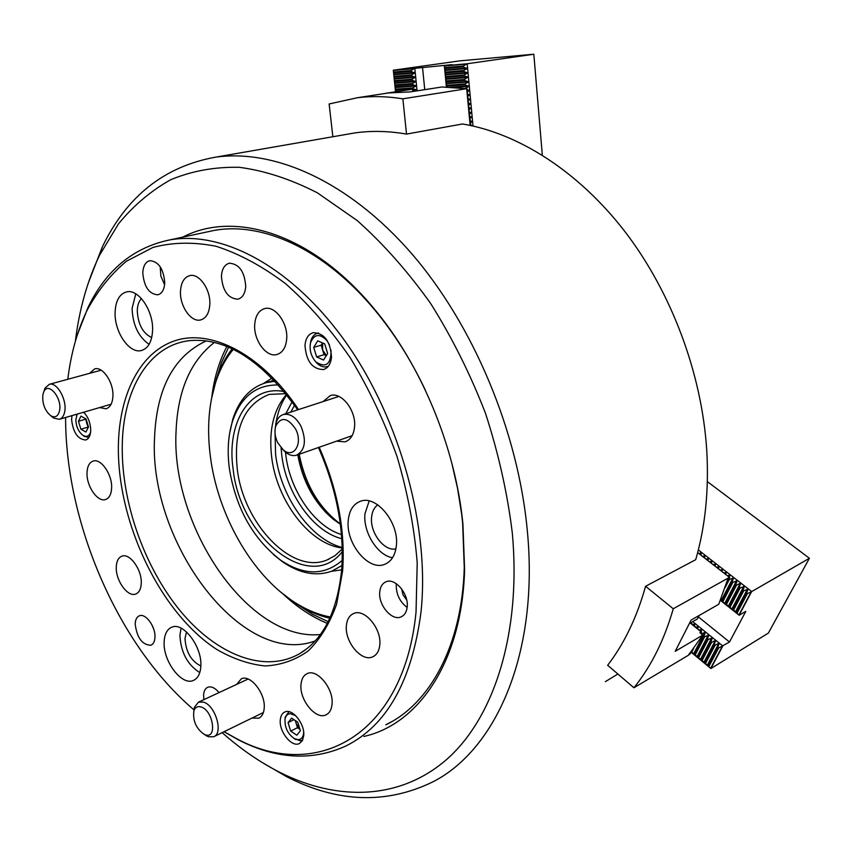 <?xml version="1.0" encoding="UTF-8"?>
<svg xmlns="http://www.w3.org/2000/svg" width="852" height="852" viewBox="0 0 852 852"><rect width="100%" height="100%" fill="white"/><g stroke="black" fill="none" stroke-linecap="round" stroke-linejoin="round"><path stroke-width="1.28" d="M182.711 237.144C234.428 210.103 311.662 233.373 373.474 307.955C420.941 364.187 455.511 447.215 462.934 524.182L464.596 569.7C462.093 661.333 418.811 724.253 363.857 736.458M391.537 721.761L385.839 724.796C429.994 703.72 462.061 645.571 464.265 567.613L462.625 522.734L461.656 514.171L457.535 488.249L451.581 462.189M222.127 732.635C240.498 748.887 259.69 762.103 279.69 772.306C337.307 801.295 399.929 800.401 447.183 759.015C494.032 717.405 521.456 633.185 512.308 532.958C507.409 493.074 498.463 453.179 485.47 413.273C470.325 374.135 452.029 337.498 430.579 303.387C407.735 271.373 383.262 243.757 357.158 220.53L317.338 192.797C290.543 179.101 264.45 170.592 239.071 167.28C214.48 166.832 191.679 170.986 170.666 179.74C150.9 190.848 133.53 205.524 118.534 223.799L99.641 255.057C87.319 280.819 79.225 309.574 75.37 341.322M88.15 283.418L102.176 247.272C126.479 196.386 164.361 166.332 215.833 157.119C274.738 148.972 348.425 181.263 410.834 252.661C473.02 324.133 518.325 431.602 527.377 531.339C538.943 652.749 496.45 749.185 433.253 781.678C386.52 804.533 337.584 802.829 286.432 776.587L261.106 761.848M700.781 633.441L701.526 631.992L699.865 632.706L702.793 635.081L688.309 655.305L633.941 687.766L607.668 665.274C624.271 643.611 636.902 617.285 645.571 586.283L695.722 559.679C705.381 526.185 709.056 489.623 706.723 449.994C701.792 373.293 671.429 292.332 625.027 231.712C578.401 171.273 518.367 133.338 462.561 123.977L406.51 134.083C388.565 130.974 371.323 130.58 354.805 132.923L344.953 134.637M605.346 681.653L617.892 674.028M425.223 389.886C410.898 359.789 393.975 333.036 374.465 309.627C323.973 248.88 262.086 221.392 213.777 230.509L169.601 239.945C223.107 230.232 293.312 267.453 346.956 343.888C400.515 420.228 430.004 528.634 420.963 612.375C411.867 681.078 386.808 725.638 345.774 746.054C312.045 761.23 276.336 759.207 238.635 739.983L223.991 731.73M341.663 569.839L331.503 571.287M299.222 454.254C305.186 484.5 318.882 507.739 340.321 523.969M233.31 349.363C225.961 358.223 220.21 368.81 216.057 381.132C208.58 404.082 206.738 429.653 210.55 457.843C218.165 515.034 251.106 573.524 292.587 600.99C305.005 609.287 317.604 614.622 330.395 616.997M211.307 399.588L216.514 378.725C220.359 367.318 225.556 357.339 232.117 348.787M329.852 618.211C317.839 615.506 306.028 610.266 294.409 602.502L281.192 592.47M263.364 383.528L272.065 378.118M380.897 94.114L388.32 92.974L410.398 91.878L441.986 86.979L466.896 88.736L467.642 90.259L467.365 93.443L468.067 94.71L467.737 97.384L468.483 99.151L468.153 101.825L468.898 103.593L468.621 106.777L469.314 108.023L469.037 111.218L470.9 125.564M466.896 88.736L464.755 88.896M470.134 125.404L466.694 88.8M465.139 88.949L402.868 98.821L406.51 134.083M332.855 136.746L329.128 103.965L357.563 97.703C372.143 95.946 387.245 96.319 402.868 98.821M412.73 91.515L412.496 89.194L385.807 93.294M298.051 454.67C302.236 477.599 311.725 497.099 326.508 513.17M340.363 524.268L333.143 519.177C314.516 503.212 302.716 481.753 297.763 454.776M341.79 538.698C313.291 531.829 286.176 493.468 281.778 455.33L281.085 447.822M285.484 452.231L285.782 454.893C289.914 490.614 314.729 526.674 341.46 534.502M342.291 551.702C309.627 593.972 240.019 537.399 233.16 469.314C226.185 423.231 249.455 384.465 284.142 391.569M285.867 393.688L269.189 394.401C243.96 404.444 233.32 429.259 237.25 468.866C243.31 523.479 291.672 574.812 326.848 560.052L335.07 555.621L342.248 548.965M342.216 547.516C310.437 539.412 280.532 496.748 275.579 454.372L274.994 430.409M342.227 547.953C309.777 544.588 276.687 500.859 271.65 456.928C268.604 430.335 273.545 409.524 286.496 394.476M278.498 384.976C256.101 384.572 240.733 396.776 232.415 421.602C228.112 435.681 227.111 451.379 229.39 468.675C235.929 508.42 253.023 538.911 280.649 560.169C303.866 575.654 324.388 575.739 342.195 560.403M229.571 433.689L232.82 419.141C239.124 399.62 250.286 387.436 266.303 382.612L275.079 381.249M341.971 565.483L331.918 571.128C316.167 576.697 299.68 573.566 282.459 561.745L273.332 554.46M275.75 424.158C277.528 412.677 281.203 402.9 286.773 394.817M285.771 413.721L292.087 401.835M294.526 405.254L290.83 412.08M465.362 88.842L462.657 88.587M446.491 87.117L446.448 85.338L464.904 83.933L464.99 84.795L468.888 86.435L465.32 88.395M446.523 86.18L464.99 84.795M395.36 89.204L393.315 70.215L395.552 91.803L395.36 89.204L412.741 87.894L412.826 88.725L416.564 89.811L415.094 91.153M395.445 90.035L412.826 88.725M446.448 85.338L446.011 80.919L464.478 79.47L464.564 80.333L468.472 81.973L464.904 83.933M446.097 81.771L464.564 80.333M394.998 85.754L412.379 84.401L412.293 83.56L394.913 84.923M446.011 80.919L445.585 76.499L464.063 74.997L464.148 75.86L468.004 76.989L464.478 79.47M445.671 77.351L464.148 75.86M394.551 81.462L411.942 80.067L411.857 79.225L394.465 80.642M445.585 76.499L445.159 72.069L463.637 70.524L463.722 71.387L467.631 73.027L464.063 74.997M445.245 72.921L463.722 71.387M394.103 77.17L411.495 75.721L411.409 74.891L394.018 76.339M473.02 126.021L467.184 63.762L463.222 66.041L463.296 66.903L467.215 68.554L463.637 70.524M542.319 155.139L533.831 54.23L467.184 63.762M467.418 89.833L469.26 90.376L467.599 91.824M467.833 94.284L469.676 94.828L468.025 96.276M468.249 98.736L470.091 99.269L468.44 100.717M468.664 103.177L470.506 103.71L468.856 105.158M469.09 107.608L470.922 108.14L469.271 109.588M469.505 112.038L471.337 112.57L469.686 114.019M469.921 116.468L471.752 117.001L470.102 118.439M470.336 120.877L472.168 121.41L470.517 122.848M470.751 125.297L472.785 125.968M445.159 72.069L444.733 67.638L463.222 66.041M444.808 68.49L463.296 66.903M444.733 67.638L444.339 65.753L452.039 64.656L414.594 68.362L410.973 70.546L411.058 71.376L414.86 72.974L411.409 74.891M446.416 87.117L444.339 65.753M424.754 89.652L422.507 67.244M417.075 90.844L414.807 68.33M411.495 75.721L415.307 77.319L411.857 79.225M411.942 80.067L415.744 81.654L412.293 83.56M412.379 84.401L416.181 85.988L412.741 87.894M393.656 72.878L411.058 71.376M393.571 72.047L410.973 70.546M414.594 68.362L393.305 70.215L460.208 60.811L533.831 54.23M444.35 65.764L466.971 63.783M201.061 706.958C197.515 705.946 195.119 707.309 193.862 711.026C192.701 720.76 196.109 728.513 204.086 734.286L205.076 734.701C217.505 739.77 213.33 710.408 201.061 706.958M193.841 711.101L194.448 707.235L198.473 702.154L203.447 702.123C215.407 705.222 223.725 733.348 213.703 736.746L208.431 736.756L204.374 734.424M59.523 410.824C62.452 398.267 48.351 381.206 43.835 391.686L42.877 394.689C42.142 403.528 44.73 410.515 50.651 415.659C55.092 418.13 58.053 416.522 59.523 410.824M43.867 391.622L45.028 388.107L49.32 384.316C57.084 381.749 67.393 400.302 64.635 411.995C63.762 416.106 61.972 418.556 59.257 419.333L53.516 418.002L51.418 416.287M277.731 442.795L283.354 449.984C293.812 459.122 303.301 443.349 295.612 429.078C287.603 417.384 280.958 416.415 275.697 426.17C274.301 431.41 274.983 436.948 277.731 442.795M275.249 428.098L276.123 422.698C277.518 418.3 279.946 415.574 283.418 414.498C290.095 413.284 295.963 417.214 301.022 426.288C306.667 440.697 305.154 450.346 296.496 455.213C293.003 456.203 289.382 455.256 285.665 452.38L282.374 449.142M699.151 615.485L697.373 618.978L689.715 623.366M691.313 651.759L691.771 652.131L693.688 648.415M728.822 579.168L729.291 579.53L725.052 587.752M701.281 633.856L705.307 632.365L703.986 636.178L704.657 636.721L695.189 654.954L691.771 652.131M703.986 636.178L694.529 654.411M729.291 579.53L733.529 577.933L732.188 581.809L732.88 582.353L722.933 601.523L720.483 600.085M732.188 581.809L722.24 600.979M704.657 636.721L708.779 635.177L707.458 639L708.129 639.543L698.619 657.776L695.189 654.954M707.458 639L697.958 657.233M732.88 582.353L737.129 580.744L735.798 584.621L736.49 585.164L726.49 604.345L724.626 603.642L722.933 601.523M735.798 584.621L725.798 603.802M708.129 639.543L712.261 637.999L710.941 641.822L711.612 642.376L702.059 660.598L698.619 657.776M710.941 641.822L701.398 660.055M736.49 585.164L740.324 583.237L739.408 587.454L740.1 587.997L730.047 607.178L728.588 606.784L726.49 604.345M739.408 587.454L729.365 606.635M711.612 642.376L715.35 640.502L714.434 644.666L715.105 645.209L705.509 663.442L702.059 660.598M714.434 644.666L704.849 662.899M740.1 587.997L744.36 586.389L743.029 590.287L743.721 590.83L733.625 610.011L732.156 609.617L730.047 607.178M743.029 590.287L732.944 609.468M691.089 652.206L710.909 668.532L705.509 663.442M707.341 481.604L809.4 558.273L768.366 633.089L710.909 668.532M715.105 645.209L718.843 643.345L717.938 647.509L718.609 648.053L708.971 666.285M717.938 647.509L708.3 665.742M692.782 624.527L694.955 623.962L694.316 625.773M696.222 627.328L698.001 626.433L697.767 628.574M699.673 630.129L701.452 629.234L701.217 631.375M718.609 648.053L729.493 642.003L745.819 611.331L739.163 615.261L733.625 610.011M692.74 621.63L722.847 646.029M698.416 616.933L729.493 642.003M720.377 600.351L739.163 615.261M743.721 590.83L747.992 589.222L746.661 593.13L747.353 593.674L737.214 612.854M746.661 593.13L736.522 612.311M698.352 549.923L751.709 591.576L809.4 558.273M699.364 553.576L701.164 552.66L700.93 554.801M702.879 556.313L705.083 555.717L704.444 557.549M706.393 559.072L708.608 558.475L707.969 560.297M709.918 561.819L711.729 560.914L711.495 563.055M713.454 564.588L715.68 563.992L715.041 565.824M717.001 567.357L718.822 566.442L718.587 568.603M720.558 570.148L722.379 569.221L722.145 571.383M724.125 572.927L726.362 572.331L725.723 574.173M727.704 575.728L729.94 575.132L729.301 576.974M747.353 593.674L751.709 591.576M751.56 591.746L739.131 615.197M722.698 646.189L710.887 668.479M690.791 622.748L701.526 631.992M697.692 552.522L729.663 577.518L697.66 552.628M688.469 655.103L690.28 653.772L691.675 651.077M645.571 586.283L673.261 608.765C664.304 639.958 651.194 666.296 633.941 687.766M673.261 608.765L729.365 577.411M728.077 578.231L718.758 604.26L691.1 620.096L675.221 651.311L702.793 635.081M726.234 584.152L729.663 577.518M701.217 631.907L690.29 623.036M245.727 286.485C244.652 271.735 239.22 263.971 229.433 263.204C224.64 264.514 221.978 268.817 221.435 276.091C222.564 290.851 228.048 298.541 237.868 299.19C242.522 297.87 245.131 293.631 245.727 286.485M219.039 692.591C215.045 687.841 211.275 686.062 207.728 687.266C205.204 688.448 203.83 691.089 203.596 695.189L203.905 699.63M303.738 735.627C305.069 723.817 292.108 707.905 284.685 712.059C282.076 713.348 280.606 716.031 280.276 720.1C279.03 731.879 291.927 747.758 299.435 743.508L302.407 740.58L303.738 735.627M154.968 637.158C155.607 626.593 145.532 612.918 139.345 615.815C136.746 616.923 135.351 619.67 135.18 624.058C137.002 637.871 142.231 644.943 150.868 645.262C153.403 644.165 154.766 641.46 154.968 637.158M71.983 415.627L71.589 419.472C73.112 432.528 77.82 439.376 85.701 439.994C88.864 438.918 90.546 435.649 90.727 430.175C90.493 422.943 88.15 416.958 83.72 412.208M164.745 282.715C163.552 268.87 158.6 261.511 149.877 260.659C145.522 261.841 143.168 265.92 142.795 272.917C144.031 286.751 149.025 294.057 157.78 294.813C162.008 293.62 164.329 289.584 164.745 282.715M160.219 266.782L160.847 276.101L164.606 284.728M331.503 357.137C330.416 341.279 324.314 333.121 313.206 332.663C308.392 334.154 305.655 338.372 304.995 345.305C306.145 361.173 312.311 369.267 323.483 369.566C328.127 368.064 330.8 363.921 331.503 357.137M407.16 607.103C409.003 593.929 394.977 577.379 385.913 581.831C382.367 583.407 380.322 586.73 379.758 591.789C378.032 604.941 392.026 621.449 401.185 616.837C404.583 615.261 406.574 612.013 407.16 607.103M396.318 583.705L396.244 584.376C396.01 593.961 399.631 601.65 407.128 607.444M152.572 330.416C153.552 310.884 138.45 288.69 126.618 291.895C119.44 293.951 115.595 300.809 115.095 312.492C114.338 332.014 129.376 353.995 141.368 350.523C148.216 348.457 151.944 341.758 152.572 330.416M135.787 293.833L132.092 308.328C132.742 324.889 138.418 336.891 149.111 344.336M396.329 545.887C399.407 522.745 376.126 494.448 360.215 501.359C353.25 504.15 349.256 510.497 348.255 520.391C345.529 543.501 368.724 571.649 384.923 564.226C391.419 561.425 395.221 555.312 396.329 545.887M369.172 500.965L364.965 513.713C362.931 532.085 377.436 555.429 392.548 557.74M200.838 666.157C202.297 646.87 183.244 621.64 171.753 627.221C167.045 629.266 164.5 634.165 164.138 641.897C162.902 661.12 181.795 686.201 193.468 680.397C197.941 678.352 200.39 673.602 200.838 666.157M181.103 628.158L179.91 635.198C180.805 652.302 187.429 664.773 199.783 672.59M286.698 338.862C288.093 323.249 275.185 305.548 264.791 308.562C258.795 310.341 255.43 315.666 254.716 324.548C253.47 340.172 266.367 357.755 276.889 354.528C282.63 352.728 285.91 347.51 286.698 338.862M336.508 441.166L345.092 441.837C350.534 439.866 353.687 434.925 354.538 427.012C356.392 410.685 341.535 391.6 330.288 395.584L323.11 401.569M377.787 504.863C374.23 507.398 372.164 511.498 371.6 517.175C369.725 532.596 384.273 551.723 395.914 548.858M379.758 645.124C381.92 628.861 364.454 608.03 353.559 613.568C349.395 615.463 347.009 619.457 346.402 625.538C344.41 641.769 361.802 662.526 372.846 656.764C376.797 654.868 379.097 650.992 379.758 645.124M332.046 704.231C333.92 688.767 317.072 668.298 307.125 673.666C303.514 675.402 301.47 679.023 300.99 684.518C299.276 699.95 316.028 720.345 326.103 714.785C329.554 713.071 331.534 709.546 332.046 704.231M251.958 718.087L258.784 718.183C262.001 716.617 263.811 713.241 264.216 708.065C265.654 693.485 250.307 674.081 241.308 678.842L236.6 684.412M186.503 631.918L184.99 638.499C185.896 652.004 191.178 661.163 200.848 665.998M141.262 583.141C141.986 569.732 129.749 552.81 121.911 556.175C118.353 557.591 116.479 561.287 116.266 567.272C115.648 580.649 127.811 597.486 135.734 594.014C139.164 592.609 141.006 588.988 141.262 583.141M111.633 487.632C112.187 474.34 100.941 458.238 93.209 461.07C89.279 462.466 87.213 466.502 87.01 473.179C86.553 486.449 97.746 502.456 105.552 499.517C109.354 498.132 111.378 494.171 111.633 487.632M99.599 407.575L105.989 408.8C110.313 407.384 112.634 402.996 112.943 395.637C113.476 382.122 102.719 366.371 94.764 368.852L89.566 373.346M141.389 298.519C138.812 301.31 137.438 305.399 137.279 310.767C138.024 324.346 142.838 333.302 151.699 337.616M209.816 304.473C210.785 289.701 199.261 273.13 189.889 275.59C184.17 277.188 181.039 282.438 180.486 291.352C179.644 306.124 191.146 322.578 200.614 319.947C206.131 318.328 209.187 313.174 209.816 304.473M65.593 417.491C65.54 523.32 118.194 645.55 193.936 709.833M224.055 731.698L236.238 738.45C315.261 781.763 403.763 736.991 416.042 612.066L417.214 562.671C414.349 527.718 407.629 492.36 397.064 456.597C384.422 421.367 368.778 388.352 350.119 357.563C330.129 328.734 308.637 304.132 285.665 283.748C262.32 266.175 239.135 253.683 216.088 246.281C193.574 241.819 172.53 242.202 152.955 247.431L126.511 261.191C110.898 274.184 97.778 290.511 87.149 310.16C77.372 330.565 70.918 353.612 67.798 379.278M206.354 340.875C173.733 356.008 156.459 388.491 154.521 438.311C148.812 542.426 241.904 668.074 315.144 640.938M214.427 342.419C190.443 361.035 177.653 390.738 176.055 431.517C170.815 526.515 248.507 641.79 320.352 634.538M77.33 334.836L88.044 307.38C106.053 270.041 133.231 247.559 169.601 239.945M401.601 588.838L403.06 594.941L406.713 600.064M151.975 624.931L153.871 629.639M85.711 418.747L86.702 423.178L86.148 419.344M77.159 414.115L75.828 419.834C76.179 426.628 78.512 431.762 82.825 435.255C86.457 437.385 89.055 436.384 90.61 432.23M88.906 437.502L84.146 436.341L82.655 435.127M88.416 426.65L86.702 423.178L88.278 427.321M86.009 418.918L80.983 416.127L78.448 421.293L80.908 429.227L85.924 432.049L88.491 426.905L86.009 418.918M84.838 413.412L83.219 412.347M76.573 415.329L76.893 414.2M87.926 427.129L80.908 429.227M85.466 419.216L78.448 421.293M326.359 355.572L322.61 349.938L322.652 342.994M329.479 344.922L326.848 340.449C319.713 333.324 314.313 333.984 310.66 342.44C309.276 348.724 310.565 354.677 314.526 360.311L316.135 362.121C326.071 368.202 331.045 364.251 331.066 350.268M328.435 366.126L326.955 366.68C323.6 367.457 320.288 366.317 317.019 363.25L314.739 360.598M310.139 345.316L310.799 340.928C312.045 336.7 314.324 334.133 317.647 333.207L318.627 333.036M322.546 342.951L321.172 345.177L324.058 354.709L326.284 355.699M323.558 360.045L327.626 353.548L324.708 343.899L317.732 340.832L313.717 347.36L316.625 356.924L323.558 360.045M324.058 354.709L316.625 356.924M321.172 345.177L313.717 347.36M299.936 729.269L296.166 723.454L295.687 720.824M295.655 715.627L290.212 713.646C287.561 713.88 285.857 715.605 285.1 718.811C284.462 727.161 287.561 733.785 294.419 738.684L298.2 739.674C301.576 739.355 303.397 736.873 303.674 732.219M302.662 740.068L300.106 740.75L293.887 738.375M295.282 720.558L297.465 727.693L299.947 729.323M288.072 722.613L290.681 731.122L296.826 735.201L300.383 730.75L297.753 722.177L291.586 718.129L288.072 722.613L293.94 719.674M284.941 719.823L285.228 717.064L288.966 711.697M297.465 727.693L290.681 731.122M228.624 347.211L221.403 362.75L216.11 379.96M297.497 604.505L312.631 614.356L328.18 621.672M444.393 66.019L466.789 64.07M393.336 70.471L414.423 68.629M393.784 74.763L414.86 72.974M393.741 74.262L414.807 72.473M444.819 70.45L467.215 68.554M444.765 69.939L467.162 68.032M394.231 79.044L415.307 77.319M394.188 78.554L415.254 76.818M445.245 74.869L467.631 73.027M445.191 74.358L467.578 72.516M394.678 83.326L415.744 81.654M394.625 82.836L415.691 81.153M445.671 79.279L468.046 77.5M445.628 78.767L468.004 76.989M395.126 87.607L416.181 85.988M395.072 87.106L416.127 85.488M446.097 83.688L468.472 81.973M446.054 83.176L468.419 81.451M412.645 90.61L416.617 90.312M395.52 91.377L400.866 90.983M412.592 90.11L416.564 89.811M453.541 87.575L468.888 86.435M450.101 87.309L468.834 85.914M467.716 91.004L469.303 90.887M467.663 90.493L469.26 90.376M468.131 95.445L469.718 95.339M468.089 94.934L469.676 94.828M468.547 99.886L470.134 99.78M468.504 99.375L470.091 99.269M468.962 104.327L470.549 104.221M468.919 103.816L470.506 103.71M469.377 108.758L470.964 108.651M469.335 108.247L470.922 108.14M469.793 113.178L471.38 113.082M469.75 112.666L471.337 112.57M470.208 117.597L471.795 117.501M470.166 117.086L471.752 117.001M470.623 122.006L472.21 121.921M470.581 121.495L472.168 121.41M722.358 646.189L710.653 668.256M751.208 591.746L738.897 614.963M747.566 588.902L735.319 612.119M747.992 589.222L735.734 612.45M718.843 643.345L707.203 665.412M719.248 643.675L707.597 665.742M743.945 586.069L731.74 609.287M744.36 586.389L732.156 609.617M715.35 640.502L703.752 662.579M715.755 640.832L704.157 662.909M740.324 583.237L728.183 606.454M740.739 583.567L728.588 606.784M711.857 637.679L700.323 659.746M712.261 637.999L700.717 660.076M736.714 580.425L724.626 603.642M737.129 580.744L725.041 603.962M708.385 634.857L696.893 656.924M708.779 635.177L697.287 657.254M733.114 577.613L721.08 600.83M733.529 577.933L721.495 601.15M704.913 632.046L693.475 654.112M705.307 632.365L693.869 654.432M729.525 574.812L728.705 576.399M729.94 575.132L729.12 576.719M701.452 629.234L700.663 630.757M701.846 629.553L701.058 631.087M725.947 572.011L725.127 573.598M726.362 572.331L725.542 573.918M698.001 626.433L697.213 627.967M698.395 626.763L697.607 628.286M722.379 569.221L721.569 570.808M722.784 569.551L721.974 571.138M694.55 623.643L693.773 625.176M694.955 623.962L694.167 625.496M718.822 566.442L718.012 568.028M719.226 566.761L718.417 568.359M715.265 563.673L714.466 565.259M715.68 563.992L714.871 565.579M711.729 560.914L710.93 562.501M712.134 561.234L711.335 562.821M708.193 558.156L707.405 559.743M708.608 558.475L707.81 560.062M704.679 555.408L703.88 556.995M705.083 555.717L704.295 557.304M701.164 552.66L700.376 554.247M701.569 552.98L700.781 554.567M297.667 409.855C262.725 361.12 227.143 338.01 190.923 340.512C149.175 344.24 122.805 389.3 122.251 445.99C121.463 502.243 144.244 567.017 180.294 610.927C216.312 654.624 264.418 674.145 299.883 653.505L306.848 648.713M319.202 447.247C337.648 489.549 345.465 530.807 342.621 571.021L336.636 604.143C329.713 623.536 320.256 639.128 308.264 650.896C295.165 660.204 280.755 665.231 265.036 665.955C248.944 664.283 232.809 658.745 216.621 649.352C159.963 612.535 117.161 522.138 118.375 445.628C119.227 392.985 141.144 350.225 177.557 339.927C213.884 329.745 262.991 355.923 298.541 409.567M464.265 567.613L464.596 569.7M99.641 255.057L102.176 247.272M215.833 157.119L354.805 132.923M279.69 772.306L286.432 776.587M374.465 309.627L373.474 307.955M216.057 381.132L216.514 378.725M226.877 346.487C219.188 361.216 214.182 377.905 211.86 396.542M283.524 594.419C297.284 607.306 311.875 616.954 327.296 623.376M292.587 600.99L294.409 602.502M357.563 97.703L388.32 92.974M326.848 560.052L328.925 559.178M232.415 421.602L232.82 419.141M266.303 382.612L274.11 380.237M280.649 560.169L282.459 561.745M204.086 734.286L207.206 736.245M193.862 711.026L194.448 707.235M198.473 702.154L248.113 679.055M214.044 736.586L263.406 712.506M43.835 391.686L45.028 388.107M49.32 384.316L101.154 370.183M59.619 419.227L111.111 404.221M50.651 415.659L53.516 418.002M283.354 449.984L285.665 452.38M297.135 454.989L352.132 435.692M283.418 414.498L338.851 396.446M275.697 426.17L276.123 422.698M305.708 649.586L299.883 653.505C323.313 639.447 337.243 611.576 341.663 569.881C344.474 530.189 336.732 489.399 318.435 447.513M236.238 738.45L238.635 739.983M87.149 310.16L88.044 307.38M201.221 319.788L200.614 319.947M373.421 656.477L372.846 656.764M345.837 441.57L345.092 441.837M277.592 354.315L276.889 354.528M385.881 563.811L384.923 564.226M142.071 350.332L141.368 350.523M324.09 369.385L323.483 369.566M238.4 299.052L237.868 299.19M82.825 435.255L84.146 436.341M76.786 414.828L76.989 414.168M310.66 342.44L310.799 340.928M318.456 332.972L317.647 333.207M328.329 366.264L327.509 366.509M316.135 362.121L317.019 363.25M294.419 738.684L295.814 739.621M285.1 718.811L285.228 717.064"/></g></svg>
